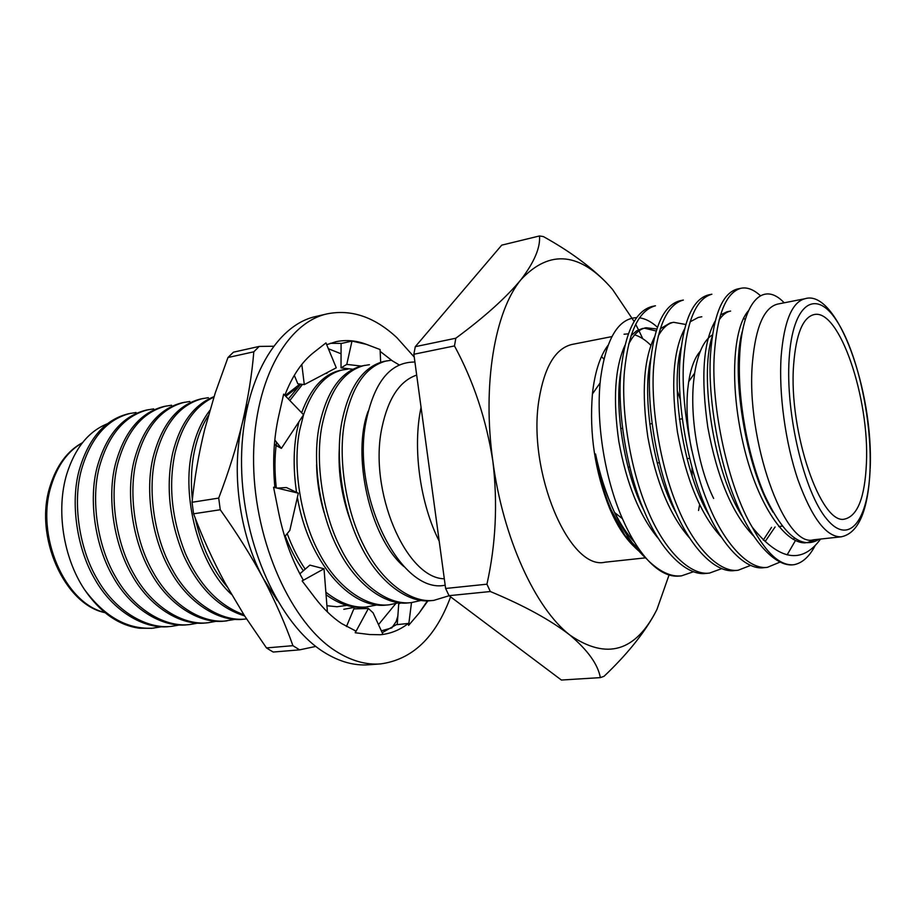 <?xml version="1.0" encoding="UTF-8"?>
<svg xmlns="http://www.w3.org/2000/svg" width="916" height="916" viewBox="0 0 916 916"><rect width="100%" height="100%" fill="white"/><g stroke="black" fill="none" stroke-linecap="round" stroke-linejoin="round"><path stroke-width="1.37" d="M450.592 596.843C435.73 637.296 412.349 659.657 380.438 663.928L368.713 664.787C354.16 665.875 339.344 661.73 324.264 652.375C279.62 624.918 242.603 544.802 241.549 465.763C240.267 386.644 274.01 325.386 315.928 316.467L327.378 313.81C351.561 309.104 374.724 317.05 396.868 337.649L414.238 357.068M380.438 663.928C365.965 665.005 351.217 660.837 336.195 651.402C291.746 623.785 254.751 543.177 253.595 463.714C252.198 384.17 285.7 322.684 327.378 313.81M427.909 600.85L419.013 613.228L408.605 625.376L408.33 623.452C399.811 630.025 390.479 633.792 380.358 634.742L369.709 634.536L355.236 632.761L355.694 630.952L341.588 623.544C332.199 617.292 323.325 608.716 314.967 597.805L302.131 580.927L303.253 580.046C292.009 560.271 283.8 537.795 278.647 512.594L273.563 487.232L298.33 493.186L286.387 487.53L277.239 488.114M419.013 613.228L427.406 600.862M380.151 351.378L392.334 360.824M326.703 344.691L335.954 341.714C346.042 339.596 356.198 340.477 366.434 344.359L351.996 341.073L341.576 343.431L330.31 343.294M284.83 395.323C292.147 376.144 301.833 361.82 313.89 352.351L325.959 342.905L336.264 367.797L304.295 384.617L301.811 364.431M274.903 487.552C272.464 462.03 273.724 438.214 278.67 416.127L283.662 394.12L303.562 414.753L299.715 430.085C292.41 465.511 300.196 517.185 318.379 551.478C335.645 585.977 365.518 607.846 389.3 604.789L398.826 602.739M397.258 624.162L382.19 632.681M366.434 344.359L380.071 349.534L380.667 362.255M401.071 602.957L398.735 603.758L397.235 624.62L408.33 623.452M380.163 634.754L382.98 634.41L373.098 612.827L368.392 608.487L353.828 608.9L346.454 626.544M408.605 625.376L411.502 602.591M398.735 603.758L398.735 602.762M355.236 632.761L368.392 608.487M302.131 580.927L324.024 568.79L327.413 611.968M324.024 568.79L309.848 565.115L299.853 573.828M298.33 493.186L289.834 530.387L284.727 536.662M274.388 444.718L281.407 448.382L274.811 440.001M281.407 448.382L303.562 414.753M304.295 384.617L297.792 383.77L294.311 375.32M352.671 369.228L341.015 367.889L346.775 364.396L351.996 341.073M341.015 367.889L341.084 343.374M346.775 364.396L361.236 366.068M341.061 353.782L328.386 348.744M269.854 650.062L266.476 647.921L292.914 645.677L299.624 649.856L273.243 652.043L269.854 650.062M285.116 395.632L299.956 384.056M296.601 388.098L285.769 396.307M346.763 605.384L337.042 606.747L326.955 605.739M397.83 616.216L396.101 621.62L391.808 627.907L381.342 630.826M253.812 351.801L227.958 357.526L233.431 352.179L259.217 346.42L253.812 351.801C251.98 374.197 248.225 397.624 242.545 422.093C236.626 446.573 228.679 471.9 218.706 498.086L220.252 509.754L193.574 513.796L192.051 502.266L218.706 498.086M299.624 649.856L315.814 646.41M220.252 509.754C236.729 532.849 251.087 555.76 263.304 578.488C275.258 601.228 285.128 623.624 292.914 645.677M193.574 513.796C202.516 537.646 213.004 560.695 225.038 582.954L244.595 615.873L266.476 647.921M227.958 357.526L215.145 393.273L204.726 429.283C198.806 453.294 194.581 477.625 192.051 502.266M273.346 346.248L259.217 346.42M247.652 404.849L242.545 422.093C230.718 469.931 239.179 534.074 263.304 578.488L277.319 600.61M378.503 624.62L395.723 603.655M713.644 498.453C698.587 468.099 689.931 418.131 693.572 382.018L694.649 373.133C697.946 352.923 703.889 340.157 712.465 334.832M700.339 351.171C694.843 357.343 690.962 367.511 688.695 381.663L687.721 389.518C686.038 408.547 687.378 428.825 691.74 450.351M866.41 463.519C869.753 398.7 839.377 308.188 814.003 314.589C802.805 317.428 796.015 334.145 793.634 364.74C788.332 431.425 821.228 526.276 844.976 519.006C857.72 515.674 864.864 497.182 866.41 463.519M611.888 336.607L572.019 344.439C555.474 348.389 544.482 366.698 539.043 399.365C526.906 471.145 569.431 570.931 605.018 562.206L645.78 557.821M640.479 503.021L640.582 502.071M608.018 345.321C600.553 355.271 595.503 370.121 592.892 389.861L592.423 393.983C589.206 433.634 595.011 471.912 609.827 508.827C616.926 525.292 624.884 537.738 633.7 546.165M752.517 361.683C745.246 438.798 784.52 548.421 813.351 539.822L841.128 536.833C826.312 537.108 811.931 518.158 797.996 479.961C785.413 443.023 778.692 393.731 781.119 356.633C784.039 321.31 792.019 302.005 805.05 298.708L777.627 304.089C764.139 307.467 755.769 326.668 752.517 361.683M421.051 407.299L420.352 410.906C412.807 450.821 420.57 504.487 439.199 541.161M416.688 375.091C399.834 380.827 388.292 398.151 382.064 427.085C368.095 490.289 405.88 578.454 444.306 578.775M605.911 282.139C589.721 265.915 568.882 250.732 543.406 236.591L539.49 235.962L501.728 245.144L415.28 346.672L413.86 354.263L445.623 588.473L449.046 595.675L561.394 680.038L600.346 677.622L604.022 676.317C626.269 655.226 643.089 634.559 654.459 614.293M413.86 354.263L454.473 345.927L455.813 338.222L415.28 346.672M413.677 362.06C389.712 362.541 373.717 382.899 365.702 423.158C351.733 496.025 400.807 594.931 445.176 585.187M107.058 423.89C88.36 431.55 74.94 448.267 66.788 474.019C55.876 509.869 63.193 557.615 84.512 589.583C100.279 612.529 118.622 625.41 139.518 628.227L151.701 628.319L161.617 626.784M399.25 364.957L391.315 360.228L383.93 361.408C362.954 366.744 348.893 387.079 341.748 422.448C334.844 458.447 342.87 511.117 360.973 546.119C378.171 581.328 407.666 603.69 430.989 600.656L433.818 600.381M386.689 360.847C365.747 366.171 351.721 386.529 344.611 421.921C337.729 457.954 345.779 510.693 363.87 545.741C381.056 580.996 410.528 603.404 433.806 600.381L449.126 595.732M784.176 302.807C763.143 280.204 741.617 301.478 739.555 358.419C737.701 400.372 747.845 456.042 764.368 494.583C782.882 534.131 800.71 549.279 817.816 540.028L819.041 539.203M820.587 539.043C801.843 564.565 779.069 560.615 752.242 527.169C728.495 487.827 710.759 406.887 714.297 354.744C717.068 314.623 725.976 292.456 741.021 288.254C747.147 287.017 753.605 289.49 760.394 295.662M814.885 546.108C809.126 556.905 802.141 563.1 793.954 564.714L793.542 564.76C780.088 565.813 766.326 553.287 752.242 527.169M699.606 504.785L698.53 510.498M642.563 553.871C636.494 549.611 630.586 543.428 624.849 535.322L611.121 509.834C604.056 493.151 598.869 474.534 595.549 453.993C599.877 474.854 606.22 494.365 614.556 512.513C624.151 532.917 635.028 548.547 647.177 559.413M648.196 560.535C658.867 571.859 669.195 577.034 679.157 576.084L681.47 575.855C671.085 577 659.989 571.893 648.196 560.535C638.727 550.276 630.128 536.307 622.399 518.639C605.155 479.343 596.098 424.337 600.106 382.934L600.598 378.205C606.152 338.771 618.14 318.573 636.574 317.623M693.435 571.756L681.47 575.855M709.488 573.084L705.961 573.427C686.473 576.187 660.322 550.436 643.948 510.464C626.796 470.71 617.086 411.444 620.876 371.724C624.895 332.76 635.28 311.016 652.032 306.482L655.478 305.772C638.795 310.295 628.456 332.061 624.483 371.072C620.739 410.826 630.483 470.194 647.601 510.006C663.974 550.035 690.069 575.832 709.499 573.084L721.682 568.653M738.113 570.244L734.506 570.599C715.499 573.324 689.782 547.207 673.535 506.743C656.532 466.484 646.627 406.521 650.039 366.423C653.68 327.104 663.619 305.223 679.855 300.78L683.37 300.059C667.203 304.478 657.322 326.382 653.726 365.747C650.36 405.891 660.287 465.946 677.279 506.273C693.515 546.806 719.175 572.969 738.124 570.244L750.536 565.435M763.692 567.714L763.692 567.714C745.177 570.405 719.93 543.909 703.809 502.93C686.954 462.156 676.855 401.483 679.878 360.996C683.13 321.298 692.599 299.292 708.286 294.963L711.881 294.219C696.263 298.536 686.851 320.566 683.657 360.309C680.691 400.842 690.813 461.607 707.644 502.437C723.743 543.497 748.933 570.027 767.379 567.347L780.031 562.092M795.42 540.566L787.142 554.878M713.988 323.062L714.526 323.875M793.508 564.76L793.508 564.76C775.52 567.405 750.777 540.532 734.792 499.014C718.11 457.714 707.816 396.319 710.427 355.454C713.255 315.379 722.232 293.223 737.346 289.009L741.021 288.254M136.037 412.498L128.641 413.711C104.951 419.517 88.474 438.329 79.211 470.148C70.177 502.506 76.761 548.993 95.104 579.61C112.485 610.422 143.743 629.727 169.437 626.555M130.828 413.265C107.149 419.07 90.695 437.894 81.444 469.748C72.421 502.128 79.016 548.661 97.371 579.324C114.74 610.17 145.999 629.51 171.67 626.338L179.513 624.987M153.659 408.891L146.251 410.105C122.71 415.887 106.371 434.814 97.222 466.885C88.314 499.495 94.989 546.394 113.344 577.309C130.713 608.419 161.903 627.941 187.471 624.769M148.472 409.658C124.954 415.429 108.626 434.367 99.501 466.462C90.604 499.106 97.291 546.062 115.645 577.023C133.026 608.167 164.193 627.712 189.749 624.552L197.73 623.155M171.578 405.215L164.17 406.441C140.778 412.189 124.576 431.23 115.565 463.542C106.783 496.415 113.55 543.749 131.904 574.973C149.285 606.392 180.383 626.12 205.825 622.96L208.127 622.731M166.426 405.971C143.068 411.719 126.877 430.772 117.878 463.13C109.107 496.025 115.897 543.417 134.251 574.675C151.632 606.129 182.719 625.88 208.138 622.731L216.256 621.277M189.818 401.483L182.399 402.697C159.178 408.433 143.125 427.577 134.24 460.153C125.584 493.289 132.454 541.058 150.808 572.592C168.189 604.32 199.196 624.254 224.489 621.105L235.103 619.376M184.7 402.227C161.502 407.952 145.461 427.119 136.599 459.729C127.965 492.888 134.847 540.715 153.201 572.294C170.582 604.056 201.577 624.025 226.847 620.876M208.367 397.681L200.947 398.907C177.899 404.597 162.006 423.868 153.258 456.695C144.751 490.094 151.724 538.322 170.067 570.164C187.448 602.213 218.351 622.365 243.496 619.227L246.564 618.918M203.295 398.426C180.269 404.116 164.388 423.398 155.663 456.26C147.167 489.694 154.151 537.967 172.494 569.855C189.887 601.938 220.767 622.136 245.9 618.987M214.058 396.639C193.917 404.574 180.109 423.421 172.643 453.18C165.624 486.476 169.334 520.689 183.784 555.817C198.703 588.061 218.981 608.075 244.618 615.895M213.897 397.132C195.005 405.903 182.066 424.429 175.093 452.733C168.212 485.148 171.636 518.696 185.341 553.367C199.425 585.21 218.947 605.671 243.885 614.75M209.856 410.391C201.692 421.028 195.875 434.092 192.383 449.584C180.75 496.598 199.093 565.321 231.496 594.415M208.424 415.383C202.253 425.093 197.742 436.348 194.879 449.138C191.41 464.298 190.562 481.152 192.337 499.701M195.2 518.044C201.44 546.119 212.1 569.054 227.179 586.835M343.786 609.289L355.614 607.148M285.242 536.032C290.28 549.142 296.315 560.718 303.356 570.771M326.142 594.816C339.527 604.4 352.477 608.522 364.98 607.193L377.014 604.972M276.54 442.21C274.548 456.305 274.457 471.534 276.3 487.885M287.2 533.616C292.193 547.047 298.192 558.897 305.2 569.168M325.947 592.251C340.237 603.461 354.137 608.361 367.66 606.93M300.711 384.147L288.368 399.01M326.932 373.407L325.306 373.568M302.486 384.376L289.834 400.521M298.948 421.749L296.967 430.589C293.36 449.035 293.223 469.622 296.555 492.339M297.391 497.308C307.994 561.279 350.37 609.758 386.563 605.052L389.289 604.789M347.988 369.102L340.592 370.293C323.68 373.991 310.696 388.144 301.65 412.761M343.248 369.743C325.707 373.648 312.47 388.647 303.562 414.742M369.446 364.705L362.049 365.896C340.798 371.278 326.485 391.498 319.134 426.558C312.012 462.248 319.913 514.38 338.05 549.005C355.293 583.824 384.995 605.934 408.57 602.877M364.763 365.335C343.546 370.717 329.268 390.949 321.94 426.043C314.841 461.779 322.753 513.979 340.889 548.638C358.133 583.515 387.811 605.648 411.341 602.602L421.051 600.461M84.512 589.583C104.859 617.086 127.988 629.922 153.911 628.101M316.593 464.733C316.879 480.694 319.352 496.598 324.035 512.433M339.252 449.172C338.107 473.297 341.886 497.285 350.599 521.124M368.163 411.17C351.641 454.393 369.514 537.635 403.956 566.603M692.13 476.057L691.992 467.492M680.233 399.284L677.279 390.697M650.898 345.366C645.551 340.042 640.135 336.538 634.662 334.855M632.361 334.283L631.571 334.134M628.365 333.848L624.048 334.225M639.46 317.806C645.448 318.642 651.436 321.779 657.402 327.23M445.623 588.473L486.934 584.19L490.335 591.53L449.046 595.675M490.335 591.53C523.998 605.545 550.527 620.063 569.924 635.097C587.82 650.234 597.953 664.409 600.346 677.622M539.49 235.962C540.497 247.48 534.36 262.01 521.067 279.552C506.239 297.505 484.484 317.062 455.813 338.222M454.473 345.927C473.549 381.148 486.362 419.642 492.888 461.412C497.823 503.365 495.842 544.287 486.934 584.19M669.058 574.996L656.978 609.38C635.773 651.734 606.747 660.31 569.924 635.097C535.516 608.556 503.021 538.207 492.888 461.412C482.068 384.663 494.823 311.039 521.067 279.552C549.978 248.912 580.481 252.232 612.575 289.479L634.09 321.413M635.647 324.31L638.486 329.794M639.013 330.848L642.757 338.691M620.201 383.644L619.56 382.373M603.884 359.061L601.503 356.553M773.07 512.262C745.498 468.5 730.086 370.27 742.636 330.424M794.447 538.15L793.176 539.398M742.739 517.071C714.308 474.362 698.839 376.27 712.259 336.275M719.083 320.039C722.552 314.852 726.399 311.864 730.625 311.074L726.995 311.784L720.503 314.932M775.108 526.952L765.158 541.516M709.293 515.536C683.645 473.961 669.779 386.792 681.195 347.175M676.374 513.384C653.715 473.549 641.463 397.063 650.749 358.625M658.215 336.046C662.669 327.974 667.798 323.394 673.626 322.306L685.786 324.493M643.925 510.418C624.449 472.931 613.892 407.265 620.956 370.82M628.662 344.164C633.551 334.466 639.345 328.993 646.032 327.745L656.795 329.016M679.981 352.992L680.451 353.805M703.454 502.048L703.133 503.823M634.651 542.386C627.323 534.509 620.739 524.639 614.876 512.765M610.251 502.621C604.079 488.068 599.178 471.866 595.549 453.993M815.423 539.593L806.882 542.753M805.45 542.856C783.546 543.749 755.986 500.525 743.025 442.966C729.273 382.991 733.304 327.642 748.464 310.707M753.227 535.597C732.216 513.567 717.068 477.442 707.805 427.234C700.706 377.541 703.167 342.149 715.201 321.035M743.529 318.047L745.223 319.673M771.547 527.364L763.28 540.119M720.972 536.742C700.683 514.483 686.176 479.618 677.462 432.157C670.73 385.155 673.088 350.771 684.55 329.004M690.092 321.848L698.255 317.451L701.816 316.753M689.301 537.658C669.825 515.33 656.005 481.747 647.818 436.943C641.44 392.54 643.662 359.244 654.493 337.054M660.276 328.764L670.146 322.993L673.626 322.306M658.203 538.356C639.631 516.097 626.521 483.843 618.85 441.592C612.815 399.731 614.865 367.591 625.01 345.195M631.055 335.703L636.643 330.813L642.62 328.42M644.349 328.168L656.165 330.997M679.145 358.007L679.981 359.587M701.152 496.094L700.774 498.705M640.376 550.963L624.849 535.322M789.157 358.671C785.39 413.929 804.282 492.808 826.896 519.246C849.464 546.543 868.586 519.704 870.063 468.488C871.837 417.559 856.941 351.023 836.274 320.119C815.698 288.506 792.603 303.036 789.157 358.671M82.371 442.84C67.921 451.027 57.559 465.236 51.273 485.469C35.071 535.242 64.796 603.507 104.733 612.449M281.292 448.233L274.422 444.26M620.659 428.608L622.479 428.322M649.696 423.982L652.009 423.616M679.409 419.242L682.237 418.795M841.128 536.833C858.361 533.433 868.024 511.162 870.131 470.045M104.997 612.655C64.601 604.743 33.583 536.329 50.14 486.018C56.712 465.248 67.498 450.786 82.52 442.657M688.695 381.663L694.649 373.133M609.827 508.827L611.121 509.834M614.556 512.525L622.399 518.639M592.423 393.983L600.106 382.934M763.681 567.714L767.368 567.347M169.426 626.555L171.658 626.338M187.459 624.769L189.738 624.552M408.559 602.877L411.341 602.602M778.749 526.54L782.264 526.139M870.177 468.66C873.715 391.189 837.201 288.54 805.05 298.708M628.067 467.171L629.67 466.942M657.207 462.992L659.302 462.683M687.023 458.698L689.622 458.332"/></g></svg>
